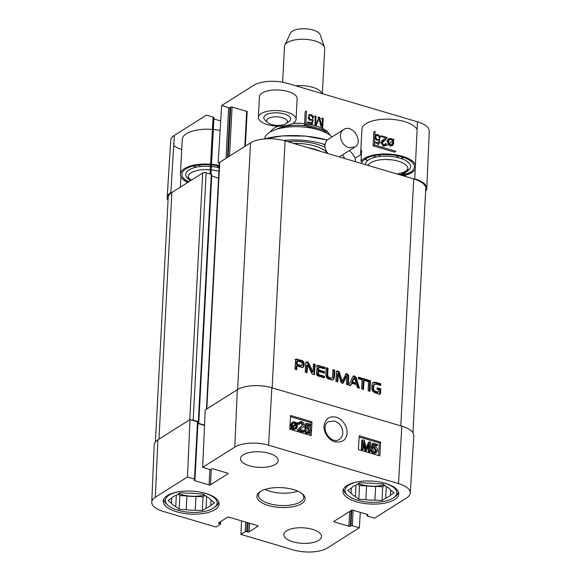 <?xml version="1.0" encoding="UTF-8"?>
<svg xmlns="http://www.w3.org/2000/svg" width="581" height="581" viewBox="0 0 581 581"><rect width="100%" height="100%" fill="white"/><g stroke="black" fill="none" stroke-linecap="round" stroke-linejoin="round"><path stroke-width="0.87" d="M398.348 491.802A27.423 11.286 3 0 1 395.138 496.617L393.736 497.641A25.913 10.661 3 0 1 370.337 502.267A25.913 10.661 3 0 1 347.554 495.215A25.913 10.661 3 0 1 359.857 481.482M347.554 495.215L346.261 494.053A27.423 11.286 3 0 1 343.574 488.926M218.688 501.861A27.423 11.286 3 0 1 215.478 506.676L214.077 507.7A25.913 10.661 3 0 1 190.677 512.333A25.913 10.661 3 0 1 167.894 505.281A25.913 10.661 3 0 1 180.197 491.541M167.894 505.281L166.609 504.112A27.423 11.286 3 0 1 163.922 498.992M351.338 488.069L351.077 493.08L347.685 490.371L351.382 488.04A20.633 8.49 3 0 1 356.102 485.062L359.799 482.724L366.88 483.109A20.633 8.49 3 0 1 375.922 483.595L383.002 483.98L386.394 486.689A20.633 8.49 3 0 1 390.715 490.153L394.107 492.87L390.41 495.201L390.679 490.095M386.3 486.617L385.69 498.178L381.993 500.51L382.719 486.776L384.825 485.44M366.589 485.905L365.87 499.645L358.789 499.261L359.508 485.52L366.589 485.905A20.633 8.49 3 0 0 375.631 486.391L382.719 486.776M358.789 499.261L355.398 496.552L356 485.099M357.685 484.06L359.508 485.52M381.993 500.51L374.912 500.132L375.631 486.391M382.937 482.695A25.913 10.661 3 0 1 384.397 483.094A25.913 10.661 3 0 1 393.736 497.641M390.41 495.201A20.633 8.49 3 0 1 385.69 498.178M374.912 500.132A20.633 8.49 3 0 1 365.87 499.645M355.398 496.552A20.633 8.49 3 0 1 351.077 493.08M384.164 484.903A20.124 8.287 3 0 1 358.455 483.574M171.678 498.128L171.417 503.146L168.032 500.43L171.722 498.099A20.633 8.49 3 0 1 176.442 495.121L180.139 492.79L187.22 493.167A20.633 8.49 3 0 1 196.262 493.654L203.343 494.039L206.734 496.748A20.633 8.49 3 0 1 211.063 500.219L214.447 502.928L210.75 505.259L211.019 500.161M206.64 496.675L206.037 508.244L202.341 510.576L203.06 496.835L205.173 495.499M186.929 495.963L186.21 509.704L179.13 509.326L179.849 495.586L186.929 495.963A20.633 8.49 3 0 0 195.979 496.45L203.06 496.835M179.13 509.326L175.745 506.61L176.341 495.157M178.026 494.119L179.849 495.586M202.341 510.576L195.26 510.191L195.979 496.45M203.277 492.753A25.913 10.661 3 0 1 204.737 493.16A25.913 10.661 3 0 1 214.077 507.7M210.75 505.259A20.633 8.49 3 0 1 206.037 508.244M195.26 510.191A20.633 8.49 3 0 1 186.21 509.704M175.745 506.61A20.633 8.49 3 0 1 171.417 503.146M204.505 494.968A20.124 8.287 3 0 1 178.795 493.639M376.749 452.454L374.44 452.904C372.813 452.345 371.942 451.219 371.825 449.527L372.937 449.752L374.484 451.974L375.653 451.865L376.43 450.268L374.716 447.639L373.104 448.074L372.123 447.639L373.227 443.165L377.49 444.429L377.425 445.504L374.011 444.494L373.401 446.825L375.057 446.731C376.691 447.334 377.519 448.583 377.556 450.493L376.749 452.454L375.587 453.238M375.224 452.033L375.646 450.754L373.932 448.125L373.104 448.074L373.445 447.769M372.123 447.639L371.339 448.125L372.319 448.561L373.104 448.074M371.339 448.125L372.443 443.652L373.227 443.165M373.837 445.162L376.641 445.99L377.425 445.504M375.965 452.94L373.648 453.391C372.029 452.824 371.157 451.698 371.041 450.014L371.825 449.527M362.624 439.911L364.331 440.413L366.328 449.004L369.291 441.88L370.816 442.33L370.286 451.524L369.196 451.197L369.639 443.506L366.691 450.457L365.674 450.159L363.633 441.596L363.19 449.425L362.101 449.098L362.624 439.911L361.84 440.398L361.309 449.585L362.101 449.098M366.117 448.067L368.507 442.366L369.291 441.88M369.196 451.197L368.412 451.684L369.501 452.003L370.286 451.524M368.412 451.684L368.761 445.576M365.674 450.159L364.89 450.638L365.907 450.943L366.691 450.457M364.89 450.638L363.459 444.654M361.309 449.585L362.406 449.905L363.19 449.425M310.043 432.54L307.727 432.99C306.1 432.431 305.228 431.298 305.112 429.613L306.223 429.838L307.77 432.061L308.939 431.944L309.717 430.354L308.01 427.725L306.398 428.161L305.417 427.725L306.514 423.251L310.777 424.515L310.719 425.59L307.298 424.58L306.695 426.904L308.344 426.81C309.978 427.413 310.813 428.669 310.842 430.579L310.043 432.54L308.881 433.317M308.518 432.111L308.932 430.833L307.226 428.212L306.398 428.161L306.739 427.848M305.417 427.725L304.633 428.212L305.606 428.64L306.398 428.161M304.633 428.212L305.729 423.738L306.514 423.251M307.124 425.248L309.934 426.076L310.719 425.59M309.252 433.027L306.942 433.477C305.315 432.91 304.444 431.785 304.328 430.093L305.112 429.613M303.848 431.683L298.176 430.013L298.351 429.265L303.129 424.66L301.604 422.59L300.442 422.67L299.832 423.941L298.75 423.498L299.694 421.777L301.684 421.668C303.398 422.3 304.241 423.411 304.212 425.009C304.379 425.946 303.464 426.97 301.466 428.081L299.702 429.359L303.907 430.601L303.848 431.683L303.064 432.17L297.392 430.492L298.176 430.013M297.392 430.492L298.351 429.265M299.266 428.052L300.566 427.26M297.559 429.744L299.781 427.747M300.827 427.115L302.345 425.139L300.82 423.077L300.101 422.997M298.75 423.498L297.966 423.985L299.041 424.42L299.832 423.941M297.966 423.985L299.694 421.777M295.373 428.248L295.925 426.585L295.649 424.747M296.433 424.261L296.709 426.098L295.794 428.066L293.55 427.805L292.955 427.209L296.433 424.261M296.099 423.672L292.606 426.628L292.316 424.769L293.202 422.772L294.69 422.641L296.099 423.672L295.315 424.152L293.906 423.128L292.846 423.077M292.555 426.49L295.315 424.152M297.45 422.525L297.864 423.055L297.036 423.752L297.588 426.331L296.397 428.8L294.335 428.989L292.396 427.681L291.604 428.35L291.19 427.827L292.018 427.129L291.437 424.522L292.635 422.031L294.727 421.857L296.666 423.193L297.45 422.525L296.579 423.084M296.397 428.8L293.543 429.475L291.611 428.168M291.19 427.827L290.406 428.313L290.82 428.836L291.604 428.35M290.406 428.313L292.018 427.129M291.234 427.609L290.653 425.009L291.851 422.518L292.635 422.031M309.971 435.242L310.131 432.446M310.363 428.473L310.515 425.713M310.588 424.457L310.697 422.634L290.493 416.664M358.39 449.556L359.181 435.772L380.62 442.112L379.829 455.896L358.39 449.556M378.587 455.526L379.313 442.918L359.109 436.948M380.62 442.112L379.313 442.918M289.774 429.272L290.565 415.488L312.004 421.828L311.213 435.612L289.774 429.272M312.004 421.828L310.697 422.634M334.525 420.985C339.87 423.15 342.637 427.195 342.819 433.106C342.616 435.888 341.497 437.951 339.464 439.301C330.843 445.525 319.136 426.795 328.461 421.668L334.525 420.985M334.859 441.778C341.548 442.649 345.455 440.572 346.574 435.547C348.636 430.557 344.976 420.063 336.254 417.223C329.623 415.829 325.6 418.48 324.176 425.176C322.869 430.623 328.156 440.347 334.859 441.778M410.28 493.029L413.825 435.815A25.157 10.356 -177 0 0 401.812 426.185L271.872 387.767A25.157 10.356 -177 0 0 237.317 389.706L205.209 409.975L202.675 467.356L234.789 447.087A24.613 10.131 3 0 1 268.582 445.199L398.522 483.61A24.613 10.131 3 0 1 410.28 493.029A24.613 10.131 3 0 1 406.678 497.902L374.563 518.172L367.533 516.095A1.009 0.414 -177 0 1 367.047 515.71A1.009 0.414 -177 0 1 367.199 515.507L367.853 515.1A1.009 0.414 3 0 0 367.998 514.897A1.009 0.414 3 0 0 367.519 514.512L352.936 510.205A1.009 0.414 3 0 0 351.556 510.278L333.995 521.368A1.009 0.414 3 0 0 333.843 521.564A1.009 0.414 3 0 0 334.329 521.949L348.905 526.263A1.009 0.414 3 0 0 350.292 526.183L350.946 525.769A1.009 0.414 -177 0 1 352.326 525.689L359.363 527.773L327.248 548.043A24.613 10.131 3 0 1 293.456 549.938L240.919 534.404L241.565 520.888M157.894 439.839A25.157 10.356 -177 0 0 154.205 444.901L151.757 502.18A24.613 10.131 3 0 1 155.359 497.227L187.474 476.957L190.002 419.569L157.894 439.839L155.359 497.227M190.002 419.569L197.511 421.791A1.009 0.414 3 0 1 197.99 422.176L194.991 479.419A1.009 0.414 -177 0 0 194.512 479.034L187.474 476.957M197.918 423.491L204.527 425.445M249.518 465.78A18.868 7.764 3 0 1 240.505 458.583A18.868 7.764 3 0 1 259.751 451.822A18.868 7.764 3 0 1 278.19 460.559A18.868 7.764 3 0 1 268.386 466.79A18.868 7.764 3 0 1 249.518 465.78M292.86 541.768A18.868 7.764 3 0 1 283.848 534.571A18.868 7.764 3 0 1 303.1 527.802A18.868 7.764 3 0 1 321.533 536.546A18.868 7.764 3 0 1 311.736 542.777A18.868 7.764 3 0 1 292.86 541.768M176.639 511.781A27.924 11.489 3 0 1 163.305 501.134A27.924 11.489 3 0 1 191.795 491.119A27.924 11.489 3 0 1 219.081 504.061A27.924 11.489 3 0 1 204.57 513.277A27.924 11.489 3 0 1 176.639 511.781M356.298 501.723A27.924 11.489 3 0 1 342.957 491.076A27.924 11.489 3 0 1 371.448 481.061A27.924 11.489 3 0 1 398.74 493.995A27.924 11.489 3 0 1 384.23 503.211A27.924 11.489 3 0 1 356.298 501.723M302.076 493.625A22.644 9.318 3 0 1 303.703 497.38A22.644 9.318 3 0 1 280.601 505.499A22.644 9.318 3 0 1 258.48 495.005A22.644 9.318 3 0 1 260.484 491.446M293.601 489.623A24.155 9.942 -177 0 0 259.736 491.954A24.155 9.942 -177 0 0 280.5 507.489A24.155 9.942 -177 0 0 302.774 494.213A24.155 9.942 -177 0 0 293.601 489.623M265.067 489.405A22.644 9.318 -177 0 0 297.733 491.119M151.757 502.18A24.613 10.131 3 0 0 163.515 511.52L216.045 527.054L220.352 524.338A1.009 0.414 -177 0 0 220.497 524.135A1.009 0.414 -177 0 0 220.017 523.75L218.943 523.437A1.009 0.414 3 0 1 218.463 523.053A1.009 0.414 3 0 1 218.609 522.849L227.52 517.228A1.009 0.414 3 0 1 228.907 517.148L257.637 525.645A1.009 0.414 3 0 1 258.117 526.023A1.009 0.414 3 0 1 257.971 526.226L249.06 531.855A1.009 0.414 3 0 1 247.68 531.927L246.605 531.615A1.009 0.414 -177 0 0 245.226 531.688L240.919 534.404M202.675 467.356L209.712 469.441A1.009 0.414 -177 0 0 211.092 469.361L211.753 468.947A1.009 0.414 3 0 1 213.133 468.874L227.716 473.181A1.009 0.414 3 0 1 228.195 473.566A1.009 0.414 3 0 1 228.042 473.769L210.482 484.852A1.009 0.414 3 0 1 209.102 484.932L194.519 480.618A1.009 0.414 3 0 1 194.039 480.24A1.009 0.414 3 0 1 194.185 480.037L194.838 479.623A1.009 0.414 -177 0 0 194.991 479.419M360.3 512.377L359.363 527.773M327.263 140.086A56.88 23.407 -177 0 0 264.399 138.953M355.572 161.736A56.88 23.407 -177 0 0 349.283 150.595M283.492 140.457A46.269 19.042 3 0 1 322.862 143.899A46.269 19.042 3 0 1 325.019 144.567M342.507 154.866A46.269 19.042 3 0 1 344.533 158.468M282.504 117.703A10.4 4.278 -177 0 0 270.121 117.638A10.4 4.278 -177 0 0 267.718 122.569A10.4 4.278 -177 0 0 276.861 125.394A10.4 4.278 -177 0 0 286.251 123.535A10.4 4.278 -177 0 0 282.504 117.703M216.757 167.306A10.4 4.278 -177 0 0 218.093 166.558A10.4 4.278 -177 0 0 218.688 166.035M199.022 165.004A10.4 4.278 -177 0 0 199.559 165.592A10.4 4.278 -177 0 0 200.815 166.471M396.409 157.24A10.4 4.278 -177 0 0 397.753 156.5A10.4 4.278 -177 0 0 398.348 155.977M378.681 154.945A10.4 4.278 -177 0 0 379.219 155.526A10.4 4.278 -177 0 0 380.475 156.405M328.054 153.602C325.912 151.169 324.866 148.453 324.924 145.446C325.149 142.65 326.333 140.544 328.468 139.135M354.875 147.051L348.84 147.719C343.487 145.555 340.684 141.539 340.422 135.678C340.589 132.918 341.679 130.87 343.691 129.541C352.202 123.383 364.098 141.996 354.875 147.051L339.253 156.906M401.82 175.404A26.421 10.872 -177 0 0 411.268 171.671A26.421 10.872 -177 0 0 396.663 155.635A26.421 10.872 -177 0 0 362.028 162.455A69.19 28.469 -177 0 0 361.004 161.438L361.6 149.992A27.924 11.489 -177 0 0 360.699 152.621A27.924 11.489 -177 0 0 361.324 155.338M320.044 151.227A30.19 12.426 -177 0 0 314.488 149.186A30.19 12.426 -177 0 0 308.068 147.69M364.991 159.194A27.924 11.489 -177 0 0 367.49 160.697M367.729 160.501A27.423 11.286 3 0 1 365.275 159.005M361.382 154.226A27.423 11.286 3 0 1 361.2 152.65A27.423 11.286 3 0 1 361.542 151.104M400.941 175.142A27.423 11.286 -177 0 0 411.711 171.33M361.004 161.438A27.924 11.489 3 0 1 389.096 154.088A27.924 11.489 3 0 1 415.444 164.706M415.233 169.187A27.924 11.489 3 0 1 403.25 175.825M184.126 178.875A27.423 11.286 -177 0 0 188.861 181.759M219.182 166.144A26.421 10.872 -177 0 0 211.469 164.924M210.569 164.844A26.421 10.872 -177 0 0 186.617 168.468A26.421 10.872 -177 0 0 184.533 179.26A26.421 10.872 -177 0 0 188.564 181.947M187.743 182.463A27.924 11.489 3 0 1 180.437 174.133A27.924 11.489 3 0 1 210.598 164.227M211.506 164.3A27.924 11.489 3 0 1 219.219 165.476M324.968 144.938A35.223 14.496 -177 0 0 322.244 143.718M264.566 138.888A35.223 14.496 3 0 1 318.039 129.672A35.223 14.496 3 0 1 331.991 136.905M287.697 141.67A35.223 14.496 3 0 1 317.277 144.328A35.223 14.496 3 0 1 325.011 147.305M309.237 115.989L310.784 115.525L309.593 115.655L308.86 117.224L310.588 119.839L312.193 119.41L313.174 119.839L312.12 124.283L311.336 124.792L312.389 120.347L313.174 119.839M309.593 115.655L308.068 117.732L309.804 120.347L311.409 119.918M311.089 120.209L311.474 119.875M311.489 119.955L312.389 120.347M307.124 122.46L307.908 121.952L311.329 122.969L310.544 123.477L307.124 122.46M308.518 115.045L310.82 114.61C312.447 115.169 313.326 116.287 313.457 117.972L312.672 118.48C312.534 116.796 311.656 115.677 310.029 115.118L310.82 114.61M308.438 115.103L310.029 115.118M322.375 118.916L321.939 128.052L322.724 127.544L323.159 118.408L322.07 118.088L321.278 118.597L322.375 118.916L323.159 118.408M317.633 120.332L318.947 118.502L316.057 125.569L315.272 126.077L317.633 120.332L318.417 119.824M315.272 116.817L314.183 116.498L314.967 115.989L316.064 116.309L315.701 123.956L314.909 124.465L315.272 116.817L316.064 116.309M318.795 117.863L317.778 117.558L318.562 117.05L319.586 117.355L321.7 125.859L320.915 126.367L318.795 117.863L319.586 117.355M375.951 135.903L377.497 135.438L376.306 135.569L375.573 137.138L377.301 139.752L378.906 139.324L379.887 139.752L378.834 144.197L378.049 144.705L379.102 140.261L379.887 139.752M376.306 135.569L374.781 137.646L376.517 140.261L378.122 139.832M377.803 140.123L378.187 139.789M378.202 139.868L379.102 140.261M374.563 141.909L378.042 142.882L377.258 143.391L374.534 142.585M374.883 135.184L375.566 134.69L374.781 135.199M375.232 134.966L377.534 134.523C379.161 135.082 380.039 136.201 380.17 137.886L379.378 138.394C379.248 136.709 378.369 135.591 376.742 135.032L377.534 134.523M375.152 135.017L376.742 135.032M387.084 137.501L386.292 138.009L380.628 136.332L381.412 135.823L387.084 137.501L386.917 138.242L382.196 142.81L383.736 144.865L384.912 144.778L385.493 143.529L386.576 143.972L385.682 145.664L382.879 146.289L385.682 145.664M386.292 138.009L386.133 138.75L386.917 138.242M386.133 138.75L384.992 140.072M385.414 139.81L383.445 141.016M383.816 140.769L381.405 143.318L382.944 145.373L384.912 144.778M384.462 144.938L385.493 143.529M385.326 144.291L386.576 143.972M385.791 144.48L385.247 145.86M382.966 139.934L380.323 142.97L384.317 139.12M382.603 140.174L384.811 138.823M389.452 139.447L388.66 139.956L387.796 141.895L388.086 143.725L388.878 143.216L388.58 141.386L389.452 139.447L390.919 139.302L389.088 139.767M389.212 143.805L392.669 140.871L388.428 144.313L389.212 143.805L390.635 144.829L392.146 144.684L392.981 142.723L392.19 143.231L391.703 144.872M388.493 144.386L389.844 145.337L392.146 144.684M387.091 145.446L388.653 144.277L387.091 145.446M388.842 138.728L388.05 139.237L386.917 141.662L387.701 141.154L388.842 138.728L390.926 138.518L392.015 139.026L392.872 139.825L392.081 140.333L391.231 139.534L392.015 139.026M388.478 139.026L390.882 139.324M394.071 139.68L393.279 140.188L392.865 139.672L393.649 139.164L394.071 139.68L393.25 140.377L393.86 142.962L392.72 145.417L389.815 146.114L392.72 145.417M393.279 140.188L392.465 140.885L393.25 140.377M392.291 145.62L393.068 143.471L392.509 140.98M373.757 132.098L373.111 145.795L394.55 152.135L395.864 151.285L374.418 144.945L375.072 131.255L373.757 132.098M305.802 124.661L327.248 131.001L325.934 131.851L304.495 125.511L305.141 111.813L306.456 110.971L305.802 124.661L304.495 125.511M374.418 144.945L373.111 145.795M417.485 121.799L414.769 178.868A25.157 10.356 3 0 1 426.795 188.418L429.243 131.146A24.613 10.131 -177 0 0 417.485 121.799L287.544 83.388A24.613 10.131 -177 0 0 253.752 85.284L221.637 105.553L218.165 162.658L219.349 163.007M267.718 122.569L265.139 120.238A13.421 5.519 3 0 1 268.24 113.876A13.421 5.519 3 0 1 284.218 113.963A13.421 5.519 3 0 1 289.055 121.487L286.251 123.535M267.398 124.581A18.868 7.764 3 0 1 258.385 117.384A18.868 7.764 3 0 1 277.631 110.622A18.868 7.764 3 0 1 296.07 119.359A18.868 7.764 3 0 1 286.266 125.59A18.868 7.764 3 0 1 267.398 124.581M426.795 188.418A25.157 10.356 3 0 1 425.604 191.338M168.047 200.539A25.157 10.356 3 0 1 167.175 197.511A25.157 10.356 3 0 1 170.85 192.529L174.322 135.417A24.613 10.131 -177 0 0 170.72 140.29L167.175 197.511M417.114 129.563A27.924 11.489 -177 0 0 387.244 119.156A27.924 11.489 -177 0 0 361.919 129.265L360.699 152.621M220.126 130.478A27.924 11.489 -177 0 0 213.329 129.498M212.428 129.418A27.924 11.489 -177 0 0 182.26 139.324L180.437 174.133M296.07 119.359L297.152 98.755A18.868 7.764 -177 0 0 278.713 90.011A18.868 7.764 -177 0 0 259.467 96.78L258.385 117.384M305.359 125.765A28.68 11.802 -177 0 0 276.36 129.374M324.14 131.88A28.68 11.802 -177 0 0 322.455 130.819M315.672 125.816A30.19 12.426 3 0 1 315.708 125.83A30.19 12.426 3 0 1 326.072 130.652M326.834 131.27A30.19 12.426 3 0 1 329.725 135.003M270.477 131.894A30.19 12.426 3 0 1 278.263 126.179M292.933 123.354A30.19 12.426 3 0 1 304.582 123.666M305.846 123.811A30.19 12.426 3 0 1 311.351 124.733M311.409 124.748A30.19 12.426 3 0 1 315.41 125.743M173.704 145.533A24.613 10.131 -177 0 0 181.73 149.484M210.489 174.118L213.467 117.231L206.437 115.147L174.322 135.417M213.467 117.231A1.009 0.414 3 0 1 213.953 117.609L210.983 174.264M213.43 118.052L213.147 118.226A1.009 0.414 -177 0 0 213.002 118.43L210.09 174.002M213.881 118.931L220.7 120.942M247.005 111.959A1.009 0.414 -177 0 0 247.157 111.755A1.009 0.414 -177 0 0 246.671 111.37L232.095 107.064A1.009 0.414 -177 0 0 230.708 107.144L230.054 107.55A1.009 0.414 3 0 1 228.674 107.63L221.637 105.553M360.968 154.502L355.006 158.257M293.666 143.434A30.19 12.426 3 0 1 314.655 145.984A30.19 12.426 3 0 1 327.749 153.507M365.369 164.626A22.644 9.318 3 0 1 376.837 156.928A22.644 9.318 3 0 1 399.779 158.09A22.644 9.318 3 0 1 407.942 170.792L405.603 172.499A20.124 8.287 -177 0 0 407.964 168.875A20.124 8.287 -177 0 0 398.348 161.206A20.124 8.287 -177 0 0 368.107 165.44M400.171 174.917A20.124 8.287 -177 0 0 405.603 172.499M210.315 169.732A20.124 8.287 -177 0 0 188.106 176.835A20.124 8.287 -177 0 0 190.074 180.676L187.932 178.737A22.644 9.318 3 0 1 189.784 169.449A22.644 9.318 3 0 1 210.489 166.406M211.39 166.486A22.644 9.318 3 0 1 219.095 167.858M218.914 171.33A20.124 8.287 -177 0 0 218.696 171.264A20.124 8.287 -177 0 0 211.215 169.819M380.606 393.105L380.185 394.034L379.197 394.071L374.985 392.821L372.719 391.303L371.724 388.943L372.043 383.976L373.51 382.298L375.936 382.356L380.86 383.816L380.773 385.399L376.372 384.099L374.12 384.6L373.576 387.033L373.728 389.379L374.6 390.868L378.224 392.168L377.439 392.669L378.761 391.885L378.885 389.786L377.04 389.241L377.12 387.745L380.824 388.842L380.606 393.105L379.393 394.535M378.224 392.168L378.601 392.11M375.675 391.42L374.89 391.914L377.439 392.669M374.6 390.868L373.815 391.362L374.89 391.914M373.837 389.749L373.053 390.243L373.815 391.362M373.728 389.379L373.053 390.243M373.627 388.834L372.842 389.328L372.937 389.873M373.576 387.033L372.791 387.527L372.842 389.328M373.808 385.356L373.024 385.857L372.791 387.527M373.961 384.876L373.024 385.857M373.336 385.101L374.672 384.143L373.176 385.37M380.86 383.816L380.076 384.31L380.025 385.181M375.936 382.356L375.152 382.857L380.076 384.31M372.719 382.799L375.152 382.857M380.824 388.842L380.039 389.335L379.814 393.598M377.076 388.464L380.039 389.335M363.989 380.439L363.517 389.437L361.651 388.885L362.123 379.887L358.259 378.747L358.346 377.156L367.947 379.996L367.867 381.586L363.989 380.439L363.205 380.933L362.769 389.212M367.947 379.996L367.163 380.497L367.119 381.361M358.31 377.875L367.163 380.497M346.719 375.784L343.56 382.363L343.03 383.162L342.078 383.213L340.887 382.073L338.345 373.307L337.779 381.826L335.912 381.274L336.399 371.956L337.154 370.961L339.253 371.804L342.18 381.209L346.225 373.685L347.213 373.75L348.745 375.609L348.251 384.92L346.385 384.368L346.719 375.784L345.673 376.553L342.245 383.656M348.745 375.609L347.954 376.103L347.503 384.702M347.213 373.75L346.429 374.244L347.954 376.103M345.441 374.186L346.429 374.244M341.933 380.737L341.149 381.23L341.396 381.702L342.47 380.896M339.253 371.804L338.462 372.305L341.149 381.23M338.069 371.041L337.285 371.542L338.462 372.305M337.917 370.998L337.285 371.542M336.37 371.455L337.133 371.499M338.171 373.503L337.387 373.997L337.024 381.601M338.345 373.307L337.387 373.997M346.458 376.06L345.673 376.553M297.399 360.895L297.08 364.374L301.27 365.565L302.178 364.766L301.997 362.486L297.625 360.83L296.455 361.847L296.295 364.868L300.486 366.066L301.721 365.485M301.873 365.391L301.081 365.892M300.943 365.514L300.159 366.015M297.08 364.374L296.295 364.868M303.979 366.095L303.18 367.265L301.641 367.337L297 365.965L296.804 369.712L294.937 369.16L295.809 359.087L301.662 360.402L303.587 361.614L304.132 365.34L302.396 367.758M304.197 364.621L303.413 365.115L303.195 366.589M304.161 363.125L303.376 363.626L303.413 365.115M303.587 361.614L302.803 362.108L303.376 363.626M302.607 360.765L301.815 361.259L302.803 362.108M296.949 359.007L296.165 359.501L301.815 361.259M296.375 358.92L295.591 359.414L296.165 359.501M295.017 359.588L295.591 359.414M297 365.965L296.208 366.458L296.056 369.487M318.381 373.924L319.136 374.701L324.43 376.263L324.343 377.853L317.299 375.725L316.485 373.932L317.277 365.434L324.844 367.257L324.764 368.841L318.896 367.265L318.599 369.857L324.467 371.593L324.387 373.184L318.511 371.448L318.381 373.924L317.596 374.418L318.352 375.195L323.639 376.764L323.595 377.628M318.511 371.448L317.727 371.942L317.596 374.418M324.467 371.593L323.682 372.094L323.639 372.958M318.599 369.857L317.807 370.358L323.682 372.094M318.715 367.606L317.93 368.107L317.807 370.358M318.737 367.482L317.93 368.107M318.896 367.265L317.952 367.976M324.844 367.257L324.06 367.751L324.016 368.623M317.277 365.434L317.872 365.26L317.088 365.761L324.06 367.751M316.492 365.936L317.088 365.761M324.43 376.263L323.639 376.764M319.136 374.701L318.352 375.195M318.504 374.382L317.72 374.876M313.028 371.84L313.457 363.888L315.265 364.425L314.336 374.658L312.382 374.273L311.685 373.329L307.669 364.723L307.044 372.741L305.228 372.203L305.715 362.943L306.172 361.956L307.305 361.948L308.831 363.248L312.876 371.898L312.091 372.399L312.919 371.905M312.752 371.775L312.237 372.334M312.701 371.673L311.968 372.268M308.831 363.248L308.046 363.742L311.917 372.174M308.308 362.493L307.523 362.987L308.046 363.742M307.305 361.948L306.521 362.442L307.523 362.987M305.889 362.355L306.521 362.442M307.451 364.97L306.666 365.464L306.296 372.515M307.669 364.723L306.666 365.464M314.786 373.634L313.827 374.76M315.265 364.425L314.481 364.919L314.001 374.128M313.42 364.607L314.481 364.919M356.153 383.097L354.512 377.795L352.347 381.971L356.153 383.097L355.369 383.591L351.563 382.465L352.347 381.971M354.512 377.795L353.538 378.398L351.563 382.465M354.606 375.936L356.168 377.606L359.407 388.217L357.438 387.636L356.56 384.666L351.795 383.257L350.648 385.631L348.68 385.05L352.914 376.648L353.48 376.001L354.606 375.936L353.822 376.43L355.383 378.108L358.375 387.912M351.795 383.257L350.169 385.486M356.168 377.606L355.383 378.108M353.103 376.372L353.822 376.43M370.511 380.758L369.959 391.34L368.093 390.788L368.652 380.206L370.511 380.758L369.727 381.252L369.211 391.115M368.608 380.918L369.727 381.252M334.416 377.054L333.407 379.509L331.606 379.952L328.236 378.957L326.537 377.476L325.81 374.513L326.173 367.65L328.04 368.201L327.691 374.789L328.076 376.778L327.292 377.272L329.209 378.529L330.204 378.703L331.998 377.933L332.528 376.67L332.906 369.639L334.772 370.191L334.416 377.054L333.632 377.548L332.623 380.003M327.713 375.747L326.929 376.241L327.292 377.272M328.04 368.201L327.248 368.695L326.929 376.241M326.137 368.361L327.248 368.695M334.191 378.391L333.407 378.885M334.772 370.191L333.988 370.685L333.632 377.548M332.869 370.358L333.988 370.685M328.076 376.778L330.996 378.209L330.204 378.703M330.996 378.209L331.998 377.933M329.993 378.028L329.209 378.529M329.013 377.621L328.221 378.115M412.953 432.787L425.757 188.52A25.157 10.356 -177 0 0 413.737 178.926L285.082 140.892A25.157 10.356 -177 0 0 250.527 142.832L219.727 162.273A2.513 1.039 -177 0 0 219.364 162.774L206.444 409.191M197.947 423.041A1.009 0.414 -177 0 0 198.339 423.251L204.541 425.081M191.258 419.94A2.513 1.039 3 0 1 193.182 420.143L198.332 421.668A1.009 0.414 3 0 1 198.811 422.053A1.009 0.414 3 0 1 198.666 422.249L198.012 422.663A1.009 0.414 -177 0 0 197.961 422.699M218.558 178.084L211.702 176.058M211.622 174.939A1.009 0.414 -177 0 0 211.774 174.736A1.009 0.414 -177 0 0 211.295 174.358L206.146 172.833A2.513 1.039 -177 0 0 202.689 173.029L171.889 192.471A25.157 10.356 -177 0 0 168.207 197.496L155.396 441.988M322.339 93.672L324.699 48.637A20.124 8.287 -177 0 0 324.503 47.264L320.182 34.758A15.099 6.209 -177 0 0 313.123 30.038A15.099 6.209 -177 0 0 290.442 33.204L284.843 45.187A20.124 8.287 -177 0 0 284.501 46.531L282.627 82.226M324.503 47.264A20.124 8.287 -177 0 0 315.091 40.968A20.124 8.287 -177 0 0 284.843 45.187M322.07 93.592A20.124 8.287 -177 0 0 312.658 87.303A20.124 8.287 -177 0 0 295.671 85.792M375.646 450.754L376.43 450.268M373.932 448.125L374.716 447.639M373.648 453.391L374.44 452.904M366.124 448.125L366.865 447.668M308.932 430.833L309.717 430.354M307.226 428.212L308.01 427.725M306.942 433.477L307.727 432.99M302.345 425.139L303.129 424.66M300.82 423.077L301.604 422.59M295.925 426.585L296.709 426.098M293.906 423.128L294.69 422.641M293.543 429.475L294.335 428.989M292.461 428.967L293.245 428.48M290.653 425.009L291.437 424.522M401.812 426.185L398.522 483.61M271.872 387.767L268.582 445.199M257.993 525.812L257.971 526.226M249.51 523.241L249.06 531.855M248.152 522.835L247.68 531.927M247.085 522.522L246.605 531.615M245.727 522.123L245.226 531.688M220.112 521.905L220.017 523.75M218.986 522.617L218.943 523.437M334.365 521.128L334.329 521.949M367.875 514.679L367.853 515.1M367.25 514.432L367.199 515.507M353.132 510.263L352.326 525.689M351.759 510.191L350.946 525.769M351.106 510.561L350.292 526.183M349.682 511.462L348.905 526.263M228.072 473.348L228.042 473.769M211.302 469.23L210.482 484.852M209.908 469.484L209.102 484.932M194.562 479.797L194.519 480.618M197.511 421.791L194.512 479.034M237.317 389.706L234.789 447.087M373.387 155.831A19.122 7.865 -177 0 0 375.965 157.11M386.118 159.484A19.122 7.865 -177 0 0 390.476 159.717M400.825 158.41A19.122 7.865 -177 0 0 403.519 157.415M193.727 165.89A19.122 7.865 -177 0 0 196.305 167.168M206.458 169.55A19.122 7.865 -177 0 0 210.307 169.768M308.068 117.732L308.86 117.224M309.804 120.347L310.588 119.839M374.781 137.646L375.573 137.138M376.517 140.261L377.301 139.752M383.939 140.733L384.724 140.224M381.405 143.318L382.196 142.81M382.944 145.373L383.736 144.865M383.032 139.919L383.823 139.411M387.796 141.895L388.58 141.386M389.844 145.337L390.635 144.829M390.142 139.026L390.926 138.518M393.068 143.471L393.86 142.962M244.841 146.419L246.671 111.37M229.524 156.086L232.095 107.064M228.101 156.986L230.708 107.144M227.447 157.4L230.054 107.55M226.016 158.301L228.674 107.63M210.22 174.039L213.147 118.226M180.335 187.14L180.938 176.58M423.527 183.93L423.571 183.015M399.358 174.678A20.124 8.287 -177 0 0 407.971 168.65M188.128 176.602A20.124 8.287 -177 0 0 190.612 180.655M339.74 372.915L338.955 373.416M337.699 370.969L336.915 371.462M343.56 382.363L342.775 382.864M297.24 361.346L296.455 361.847M304.132 365.34L303.347 365.841M304.204 363.902L303.42 364.403M302.098 360.547L301.307 361.041M301.662 360.402L300.878 360.895M318.49 365.376L317.698 365.87M327.691 374.789L326.907 375.282M285.082 140.892L272.14 387.847M413.737 178.926L400.796 425.88M250.527 142.832L237.6 389.531M219.727 162.273L206.8 408.966M198.382 422.431L198.339 423.251M211.295 174.358L198.332 421.668M206.146 172.833L193.182 420.143M202.689 173.029L189.762 419.722M171.889 192.471L158.962 439.163M220.627 521.578L220.497 524.135M367.119 514.396L367.047 515.71M264.297 138.961L282.562 135.896L305.468 136.077L327.292 140.057M397.753 156.5L398.443 155.999M379.219 155.526L378.58 154.953M373.111 155.897L375.725 157.16M385.283 159.484L391.303 159.804M401.057 158.49L403.78 157.502M218.093 166.558L218.783 166.057M199.559 165.592L198.927 165.019M193.458 165.955L196.066 167.219M205.63 169.55L210.307 169.863M211.215 169.87L211.644 169.863M343.683 129.527L328.468 139.128M245.356 146.092L247.157 111.755M397.135 174.017L403.918 172.172L406.823 170.386L407.971 168.606M188.135 176.566L189.086 178.461L191.287 180.226M341.519 381.652L342.303 381.158M337.459 373.815L338.251 373.314M345.848 376.299L346.632 375.798M300.994 365.95L301.786 365.449M306.783 365.231L307.567 364.737M312.193 372.392L312.977 371.891M353.618 378.311L354.403 377.817M198.811 422.053L211.774 174.736"/></g></svg>
